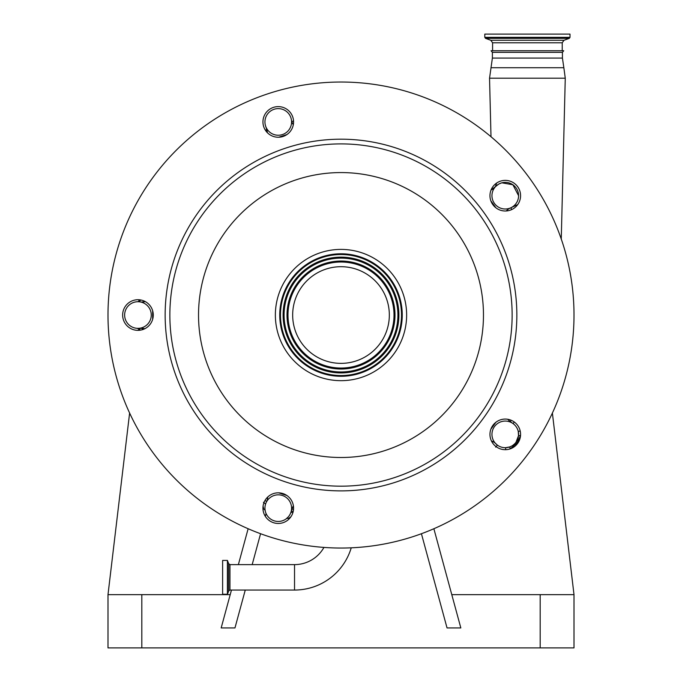 <?xml version="1.0" encoding="UTF-8"?>
<svg xmlns="http://www.w3.org/2000/svg" width="682" height="682" viewBox="0 0 682 682"><rect width="100%" height="100%" fill="white"/><g stroke="black" fill="none" stroke-linecap="round" stroke-linejoin="round"><path stroke-width="1.02" d="M323.95 547.416A33.75 33.75 0 0 1 294.53 564.619L294.53 590.049A59.181 59.181 0 0 0 351.239 547.817M222.63 577.33L222.63 560.425L227.404 560.425L227.404 594.244L222.63 594.244L222.63 577.33M517.067 443.01L516.01 442.251L518.516 435.696L520.537 435.508L517.067 443.01L510.127 448.901M264.991 509.318L265.238 510.946A13.316 13.316 0 0 0 286.125 518.883L288.281 516.913M510.11 448.892L509.812 446.898L511.594 446.096M513.248 445.039L514.722 443.76M509.812 446.898L505.626 447.69L505.686 449.694M491.432 440.939A15.976 15.976 0 0 1 495.149 443.036L497.442 445.158L495.626 447.119M491.952 434.383A13.316 13.316 0 0 0 505.268 447.699A13.316 13.316 0 0 0 518.584 434.383A13.316 13.316 0 0 0 505.268 421.067A13.316 13.316 0 0 0 491.952 434.383M518.516 435.696L518.252 431.442L520.204 431.007M293.388 505.831A15.976 15.976 0 0 0 291.99 508.96L290.916 512.259L292.919 512.557M288.682 516.427L289.5 515.277M290.907 516.768L288.486 518.491A2.66 2.66 0 0 0 286.125 518.883L286.005 518.968M264.974 507.246L264.94 508.15A13.316 13.316 0 0 0 278.256 521.457A13.316 13.316 0 0 0 291.572 508.15A13.316 13.316 0 0 0 278.256 494.834A13.316 13.316 0 0 0 264.94 508.15L264.957 508.763M264.846 500.741L266.901 501.193A15.976 15.976 0 0 0 267.745 497.007M265.281 505.166L265.076 506.24M265.596 504.015L263.44 502.319M286.167 518.857L286.133 518.874A13.316 13.316 0 0 1 265.238 510.946A2.66 2.66 0 0 0 263.738 509.079A213.031 213.031 0 0 1 262.954 508.729M265.238 510.946A2.66 2.66 0 0 0 263.738 509.079L263.073 506.189M140.151 330.19A2.66 2.31 -90 0 0 137.952 328.349L141.421 328.349A2.66 1.441 -90 0 1 142.649 329.611M136.852 328.306L136.792 328.298A2.66 2.66 0 0 1 139.128 330.301M141.421 328.349L144.831 328.715A15.976 15.976 0 0 0 141.421 328.349M124.635 315.033A13.316 13.316 0 0 0 137.952 328.349A13.316 13.316 0 0 0 151.268 315.033A13.316 13.316 0 0 0 137.952 301.725A13.316 13.316 0 0 0 124.635 315.033M137.952 301.725A2.66 2.66 0 0 0 139.213 299.773M138.634 301.742A2.66 2.174 102.3 0 0 140.552 299.944M145.3 301.597L141.055 302.092A15.976 15.976 0 0 0 145.3 301.597M266.5 131.737A2.66 2.66 0 0 0 266.747 129.606L267.37 132.692A15.976 15.976 0 0 0 266.662 129.341L265.596 126.042M264.94 121.925A13.316 13.316 0 0 0 278.256 135.241A13.316 13.316 0 0 0 291.572 121.925A13.316 13.316 0 0 0 278.256 108.617A13.316 13.316 0 0 0 264.94 121.925M289.304 518.746A213.031 213.031 0 0 1 288.486 518.491A213.031 213.031 0 0 0 289.304 518.746M514.271 421.996L513.094 423.616A13.316 13.316 0 0 1 518.252 431.442A13.316 13.316 0 0 0 513.094 423.616L510.289 421.57A15.976 15.976 0 0 1 507.749 419.277M490.852 200.849L495.908 207.805M278.708 137.235L286.883 134.576M152.649 319.338L152.649 310.736M286.883 495.499L278.708 492.839M495.908 422.269L490.852 429.225M123.391 319.764A15.311 15.311 0 0 0 142.683 329.602A15.311 15.311 0 0 0 152.512 310.301A15.311 15.311 0 0 0 133.22 300.472A15.311 15.311 0 0 0 123.391 319.764M263.695 126.656A15.311 15.311 0 0 0 282.987 136.494A15.311 15.311 0 0 0 292.817 117.193A15.311 15.311 0 0 0 273.525 107.364A15.311 15.311 0 0 0 263.695 126.656M490.708 200.423A15.311 15.311 0 0 0 510 210.252A15.311 15.311 0 0 0 519.829 190.96A15.311 15.311 0 0 0 500.537 181.131A15.311 15.311 0 0 0 490.708 200.423M292.817 503.41A15.311 15.311 0 0 0 273.525 493.58A15.311 15.311 0 0 0 263.695 512.881A15.311 15.311 0 0 0 282.987 522.71A15.311 15.311 0 0 0 292.817 503.41M519.829 429.651A15.311 15.311 0 0 0 500.537 419.822A15.311 15.311 0 0 0 490.708 439.114A15.311 15.311 0 0 0 510 448.944A15.311 15.311 0 0 0 519.829 429.651M119.401 387.035A233.005 233.005 0 0 1 268.998 93.434A233.005 233.005 0 0 1 562.599 243.031A233.005 233.005 0 0 1 413.002 536.64A233.005 233.005 0 0 1 119.401 387.035M476.496 271.01A142.461 142.461 0 0 0 296.977 179.545A142.461 142.461 0 0 0 205.504 359.064A142.461 142.461 0 0 0 385.023 450.529A142.461 142.461 0 0 0 476.496 271.01M278.58 335.322A65.634 65.634 0 0 1 320.719 252.613A65.634 65.634 0 0 1 403.42 294.752A65.634 65.634 0 0 1 361.281 377.461A65.634 65.634 0 0 1 278.58 335.322M399.251 296.107A61.244 61.244 0 0 1 359.925 373.284A61.244 61.244 0 0 1 282.749 333.967A61.244 61.244 0 0 1 322.075 256.79A61.244 61.244 0 0 1 399.251 296.107M283.448 333.737A60.519 60.519 0 0 1 322.296 257.481A60.519 60.519 0 0 1 398.552 296.338A60.519 60.519 0 0 1 359.704 372.594A60.519 60.519 0 0 1 283.448 333.737M295.033 329.969A48.328 48.328 0 0 1 326.064 269.066A48.328 48.328 0 0 1 386.967 300.097A48.328 48.328 0 0 1 355.936 361A48.328 48.328 0 0 1 295.033 329.969M292.271 122.845A2.66 2.66 0 0 0 293.413 124.081A2.66 2.66 0 0 1 292.271 122.845L293.303 124.763A15.976 15.976 0 0 1 291.529 120.876M494.024 188.113L495.32 186.842A13.316 13.316 0 0 1 491.031 190.048L498.857 184.021L501.543 182.904M506.24 210.968A13.316 13.316 0 0 1 510.605 207.882M518.584 195.691A13.316 13.316 0 0 0 505.268 182.375A13.316 13.316 0 0 0 491.952 195.691A13.316 13.316 0 0 0 505.268 209.007A13.316 13.316 0 0 0 518.584 195.691L512.873 184.762L501.875 182.81M518.252 198.641L518.439 197.661M517.715 204.6L511.21 207.609L511.321 209.749M495.32 186.842L496.624 183.049M451.782 594.644L574.005 594.644L552.386 413.053M293.541 121.038A199.715 199.715 0 0 0 291.726 121.49M266.756 129.631A199.715 199.715 0 0 0 265.366 130.194M129.614 413.053L107.995 594.644L107.995 647.9L574.005 647.9L574.005 594.644M421.425 533.725L447.034 627.926L460.827 627.926L433.871 528.738M107.995 594.644L230.218 594.644M248.129 528.738L238.376 564.619M231.462 590.049L221.173 627.926L234.966 627.926L245.264 590.049M266.065 513.512L265.307 516.317M260.575 533.725L252.178 564.619M562.224 50.741L562.224 42.787L492.583 42.787L492.583 50.741L491.083 50.741L563.724 50.741L562.42 52.343L492.387 52.343L492.387 58.064L489.54 78.2L565.267 78.2L561.26 239.041M527.408 34.1L570.007 34.1L570.007 37.34L484.8 37.34L484.8 34.1L527.408 34.1M294.53 590.049L229.953 590.049L229.953 564.619L228.7 563.741L227.404 560.425M229.953 590.049L228.7 590.927L228.7 563.741M228.7 590.927L227.524 594.158L227.524 560.51M291.99 508.96L293.507 509.454M291.342 510.946L293.183 511.551M173.757 369.38A175.845 175.845 0 0 1 286.662 147.798A175.845 175.845 0 0 1 508.243 260.695A175.845 175.845 0 0 1 395.338 482.276A175.845 175.845 0 0 1 173.757 369.38M178.241 367.922A171.139 171.139 0 0 1 288.111 152.274A171.139 171.139 0 0 1 503.759 262.152A171.139 171.139 0 0 1 393.889 477.801A171.139 171.139 0 0 1 178.241 367.922M285.937 332.927A57.893 57.893 0 0 1 323.106 259.978A57.893 57.893 0 0 1 396.063 297.147A57.893 57.893 0 0 1 358.894 370.096A57.893 57.893 0 0 1 285.937 332.927M286.866 332.628A56.921 56.921 0 0 1 323.413 260.899A56.921 56.921 0 0 1 395.134 297.446A56.921 56.921 0 0 1 358.587 369.175A56.921 56.921 0 0 1 286.866 332.628M289.654 331.725A53.989 53.989 0 0 1 324.317 263.687A53.989 53.989 0 0 1 392.346 298.349A53.989 53.989 0 0 1 357.683 366.387A53.989 53.989 0 0 1 289.654 331.725M290.583 331.418A53.017 53.017 0 0 1 324.615 264.616A53.017 53.017 0 0 1 391.417 298.656A53.017 53.017 0 0 1 357.385 365.458A53.017 53.017 0 0 1 290.583 331.418M510.289 421.57L511.227 420.283M562.42 52.343L562.42 58.064L563.852 67.723L490.955 67.723M540.187 594.644L540.187 647.9M141.813 594.644L141.813 647.9M562.42 58.064L492.387 58.064M492.583 42.787L490.835 40.289L563.971 40.289L569.308 38.345L570.007 37.34M490.835 40.289L485.499 38.345L569.308 38.345M294.53 564.619L229.953 564.619M563.852 67.723L565.267 78.2M490.997 136.732L489.54 78.2M491.083 50.741L492.387 52.343M562.224 42.787L563.971 40.289M485.499 38.345L484.8 37.34"/></g></svg>
